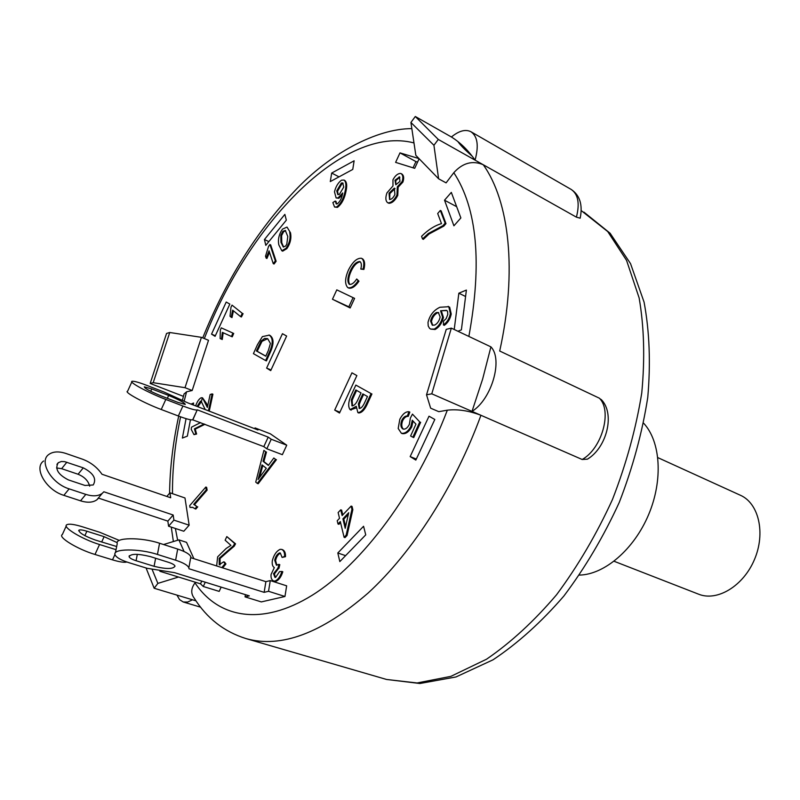<?xml version="1.0" encoding="UTF-8"?>
<svg xmlns="http://www.w3.org/2000/svg" width="800" height="800" viewBox="0 0 800 800"><rect width="100%" height="100%" fill="white"/><g stroke="black" fill="none" stroke-linecap="round" stroke-linejoin="round"><path stroke-width="1.2" d="M657.84 457.63L740.42 495.27C758.8 503.31 765.77 533.1 754.47 559.5C743.42 586 717.22 601.78 698.64 594.2L614.07 561.26M173.91 520.12L189.15 525.19L184.98 497.97L169.96 492.8L170.68 497.77L101.99 474.25C97.13 467.25 90.62 462.22 82.45 459.18L66.09 453.52C58.79 451.13 53.03 451.45 48.81 454.47C38.49 461.4 51.47 483.6 69.14 488.86L85.82 494.39C92.78 496.56 98.24 496.23 102.2 493.41L103.85 491.78L173.18 515.02L173.91 520.12L168.57 526.22L167.85 521.12L98.57 498.13L96.91 499.77C92.93 502.61 87.47 502.96 80.52 500.82L63.85 495.35C46.19 490.15 33.28 467.98 43.62 461M68.37 479.89C58.01 474.57 54.64 468.84 58.26 462.71L61.35 461.51L64.68 461.65L83.28 467.85C93.51 473.17 96.82 478.87 93.22 484.97L84.97 485.45L68.37 479.89M89.69 486.17C88.28 480.81 84.4 476.84 78.07 474.25L61.64 468.68L56.55 467.95M173.18 515.02L167.85 521.12M183.8 531.24L189.15 525.19L183.8 531.24L168.57 526.22M166.82 496.44L169.96 492.8M66.24 526L62.34 534.57C57.37 536.95 77.49 549.28 95 554.47L112.5 559.85C119.51 561.96 124.31 562.69 126.91 562.03M116.68 546.52L95.27 540.03C84.27 535.99 78.83 532.7 78.97 530.15C80.09 529.58 82.74 529.94 86.89 531.22L104.12 536.67L117.18 542.64M119.3 540.42L99.93 532.35L82.79 526.9C74.44 524.31 69.11 523.59 66.82 524.73C61.9 526.99 82.07 539.26 99.54 544.52L116.05 549.68M201.77 581.11L200.52 583.83L159.87 571.27M205.26 582.19L203.28 586.49L200.52 583.83M219.18 591.39L221.15 587.12L219.18 591.39L203.28 586.49M115.43 552.75L117.25 543.64C114.36 537.36 141.13 537.03 159.57 543.25L177.69 549.07C185.47 551.65 189.86 554.25 190.85 556.86L188.85 567.86C187.84 565.3 183.43 562.75 175.62 560.2L157.44 554.45C138.93 548.32 112.11 548.56 115.04 554.72C116.18 557.45 120.88 560.13 129.14 562.75L147.09 568.29L174.54 572.66L249.31 595.86L245.05 596.87L245.42 594.66M136.08 560.72C131.98 559.41 129.65 558.07 129.09 556.72C130.8 553.61 137.85 553.56 150.23 556.57L168.35 562.26C172.29 563.54 174.51 564.82 175.03 566.11C173.28 569.19 166.3 569.25 154.09 566.31L136.08 560.72L137.32 554.33M286.65 585.83L284.96 596.48L286.65 585.83L270.28 580.58L265.89 581.66L190.94 557.74M265.89 581.66L264.14 592.35L188.94 568.73M270.28 580.58L268.53 591.3L264.14 592.35M268.53 591.3L284.96 596.48L261.34 601.91L245.05 596.87M352.44 397.25L355.8 389.94L361.04 392.9L357.92 399.68C356.06 403.73 354.11 405.79 352.07 405.86L351.3 399.93L352.44 397.25L353.3 397.61L352.16 400.29L352.51 405.93M356.62 390.4L353.3 397.61M352.38 405.93L351.84 405.71M359.88 400.25L362.81 393.89L367.47 396.51L364.75 402.42C362.91 406.44 361.1 408.45 359.32 408.44L358.35 404.06L359.88 400.25L360.75 400.61L359.22 404.43L359.75 408.5M363.63 394.35L360.75 400.61M359.65 408.51L359.07 408.27M365.93 404.75C363.42 409.85 360.73 412.47 357.86 412.61L356.27 406.28L350.08 409.62C348.04 406.82 348.26 402.34 350.74 396.18L355.85 385.08L371.07 393.58L365.93 404.75L366.8 405.11C364.29 410.21 361.6 412.83 358.73 412.97L357.86 412.61M356.1 407.97L350.6 409.83M371.07 393.58L355.85 385.08M371.94 393.94L366.8 405.11M395.04 188.56L389.85 193.6L389.04 193.17L394.31 188.15L394.91 194.5C393.32 197.74 391.55 199.41 389.58 199.51L389.04 193.17M389.85 193.6L389.71 199.54M394.99 188.51L394.31 188.15M399.88 177.22L395.81 180.65L394.99 180.22L399.51 176.92L399.96 181.36L395.8 184.8L394.99 180.22M395.81 180.65L395.86 184.82M399.83 177.17L399.15 176.81M400.54 173.44L401.17 173.64C403.04 175.12 403.35 177.78 402.08 181.64L397.31 186.81L396.96 194.98C394.31 200.1 391.38 202.73 388.15 202.87L387.6 202.69C385.52 200.87 385.31 197.58 386.98 192.82L392.98 185.95L392.96 179.79C395.2 175.61 397.72 173.49 400.54 173.44M401.17 173.64L401.98 174.08C403.86 175.55 404.16 178.22 402.9 182.07L402.08 181.64M402.9 182.07L398.12 187.24L397.31 186.81M398.12 187.24L397.77 195.4L396.96 194.98M397.77 195.4C395.13 200.52 392.19 203.16 388.97 203.3L388.15 202.87M388.97 203.3L387.6 202.69M343.1 183.22L341.35 183.04L342.73 182.94L343.74 187.07L339.33 194.46L337.79 194.57L336.75 190.85L341.35 183.04M342.14 183.45L337.54 191.26L336.75 190.85M337.54 191.26L338.21 194.7M337.28 203.86C340.04 201.69 341.86 198.05 342.74 192.96L338.1 197.86L336.12 197.95L334.48 191.84C335.79 186.54 338.13 182.66 341.51 180.19L343.98 180.05C345.9 181.58 346.38 184.8 345.42 189.7C343.99 197.83 341.06 203.59 336.63 206.98L334.57 207.02L332.86 202.58L335.23 201.04L336.24 203.89L337.28 203.86M342.32 194.89L338.9 198.27L336.12 197.95M343.98 180.05L344.77 180.46C346.69 181.99 347.17 185.21 346.22 190.11L345.42 189.7M346.22 190.11C344.78 198.24 341.85 204 337.43 207.38L336.63 206.98M337.43 207.38L334.57 207.02M336.67 204.01L336.02 201.45L335.23 201.04M345.21 528.3L342.92 518.83L348.71 512.73L345.21 528.3M348.33 514.4L343.82 519.15L345.61 526.53M343.82 519.15L342.92 518.83M351.13 506.08L351.94 509.33L346.15 535.17L344.1 537.31L340.31 521.57L338 524L337.22 520.74L339.53 518.31L338.14 512.55L340.73 509.81L342.13 515.57L351.13 506.08L352.03 506.41L352.84 509.66L351.94 509.33M352.84 509.66L347.06 535.49L346.15 535.17M347.06 535.49L345.01 537.63L344.1 537.31M340.56 522.59L338.9 524.32L338 524M342.78 514.88L341.63 510.14L340.73 509.81M348.03 287.7L347.74 287.59C344.66 284.08 344.91 278.18 348.49 269.92C352.69 261.8 357.01 257.92 361.46 258.27L361.66 258.36C363.93 260.18 364.4 263.73 363.08 269.03L360.8 269.07C361.75 265.29 361.48 262.81 359.99 261.61L359.8 261.52C356.31 261.7 353.16 264.77 350.33 270.73C347.49 277.19 347.12 281.7 349.24 284.26L349.42 284.34C351.69 284.72 354.12 282.94 356.71 278.99L358.14 280.8C354.57 286.01 351.23 288.32 348.1 287.74L348.03 287.7M356.71 278.99L358.97 281.19C355.4 286.4 352.06 288.71 348.93 288.13L348.31 287.84M348.85 288.09L348.18 287.78M362.49 258.77C364.75 260.58 365.23 264.13 363.91 269.43L363.08 269.03M363.91 269.43L360.8 269.07M360.28 261.8C356.78 262.46 353.74 265.57 351.16 271.12C348.46 277.08 348 281.53 349.76 284.45M358.97 281.19L358.14 280.8M216.65 565.95L217.64 556.84L226.2 548.43L230.94 545.37L225.13 540.2L226.82 536.58L235.55 543.83L234.68 543.54L233.36 545.9L219.2 558.23L219.22 564.65L223.68 561.83L225.06 563.68L221.81 567.6M235.55 543.83L234.23 546.19L233.36 545.9M234.23 546.19L227.75 551.71L226.89 551.43M227.75 551.71L220.06 558.51L220.09 564.92L219.22 564.65M225.06 563.68L225.93 563.96L224.55 562.11L223.68 561.83M225.93 563.96L222.68 567.87M226.82 536.58L234.68 543.54M445.14 223.18L442.98 225.67L428.26 233.55L422.51 238.93L421.58 236.31C428.04 229.85 434.67 225.62 441.48 223.63L437.69 213.52L440.33 210.45L445.14 223.18L445.98 223.62L443.82 226.11L442.98 225.67M443.82 226.11L429.1 233.98L423.35 239.36L422.51 238.93M445.98 223.62L441.17 210.89L440.33 210.45M204.95 424.28L195.23 429.14L194.42 428.83L195.8 433.73L193.97 434.64L191.2 429.33L191.53 427.16L200.56 422.61M195.23 429.14L196.61 434.04L195.8 433.73M196.61 434.04L193.97 434.64M204.13 423.97L194.42 428.83M232.64 310.19L231.22 317.24L230.03 316.26L230.98 307.23L232.03 305.12L242.3 313.33L240.64 316.64L232.64 310.19M233.4 310.81L232.01 317.58L231.22 317.24M242.3 313.33L232.03 305.12M243.09 313.67L241.43 316.98L240.64 316.64M269.03 250.84L266.15 258.12L265.52 256.19L268.58 246.28L269.91 244.52L275.34 260.89L273.25 263.65L269.03 250.84M269.51 252.3L266.93 258.49L266.15 258.12M275.34 260.89L276.13 261.26L270.69 244.88L269.91 244.52M276.13 261.26L274.04 264.02L273.25 263.65M222.37 332.38L221.48 339.18L220.12 338.55L220.35 330.03L221.28 327.86L232.91 333.07L231.44 336.49L222.37 332.38M223.16 332.74L222.27 339.51L221.48 339.18M232.91 333.07L221.28 327.86M233.71 333.41L232.24 336.83L231.44 336.49M193.7 504.34L196.9 506.57L194.99 508.76L192.6 507.31L190 507.42L189.71 505.63L205.81 487.05L206.29 489.82L193.7 504.34M205.81 487.05L206.64 487.34L207.13 490.12L194.54 504.61L196.9 506.57M197.74 506.85L195.83 509.05L194.99 508.76M193.03 507.47L190 507.42M207.13 490.12L206.29 489.82M279.43 552.97C277.16 554.09 275.58 556.51 274.7 560.21L276.41 565.17L278.9 564.36L278.07 568.06L273.52 573.67L274.94 577.38L275.61 577.4L279.54 571.62L281.91 571.47C280.3 576.55 278.02 579.74 275.09 581.03L273.67 581C271.58 579.96 270.72 577.77 271.09 574.41L274.34 567.58C272.6 566.62 271.92 564.35 272.3 560.79C273.83 554.95 276.43 551.14 280.11 549.34L281.61 549.38C283.76 550.32 284.76 552.65 284.61 556.38L282.1 557.46L280.29 552.97L279.43 552.97L280.32 553.26C278.05 554.39 276.47 556.8 275.59 560.5L274.7 560.21M275.59 560.5L276.87 565.24M278.07 568.06L278.96 568.35L279.8 564.66L278.9 564.36M278.96 568.35L277.72 568.1M278.62 568.39L274.42 573.96L273.52 573.67M274.42 573.96L275.4 577.43M275.09 581.03L275.99 581.32C278.92 580.03 281.2 576.84 282.81 571.76L281.91 571.47M275.99 581.32L273.67 581M281.61 549.38L282.5 549.68C284.65 550.62 285.65 552.95 285.5 556.68L284.61 556.38M285.5 556.68L282.1 557.46M205.25 409.6L201.15 401.23L200.44 401.19L197.08 406.44M201.55 401.46L197.89 406.75M195.65 405.89C197.13 401.65 198.97 398.93 201.18 397.75L202.49 397.79L207.34 407.43L210.14 394.53L212.1 393.9L208.44 410.83M202.49 397.79L206.5 403.42L207.55 406.48M209.25 411.14L212.91 394.22L212.1 393.9M401.76 420.32C400.33 424.45 400.66 427.31 402.76 428.89L403.08 429.06C405.37 429.53 407.46 427.99 409.35 424.41L410.35 418.13L412.46 414.12L419.76 421.92L412.85 437.21L410.6 435.99L415.95 424.14L412.28 420.22L410.82 426.59C407.98 431.58 404.82 433.8 401.36 433.24L398.19 428.47L399.82 419.26C402.59 414.02 405.63 411.52 408.96 411.74L407.35 415.99C405.24 415.81 403.37 417.25 401.76 420.32L402.65 420.69C401.25 424.66 401.53 427.49 403.5 429.17M403.43 429.16L402.76 428.89M419.76 421.92L412.46 414.12M420.65 422.29L413.75 437.58L412.85 437.21M413.08 421.09L411.72 426.97L410.82 426.59M411.72 426.97C408.87 431.96 405.72 434.17 402.25 433.61L401.36 433.24M407.35 415.99L408.24 416.36L409.85 412.11L408.96 411.74M408.24 416.36C406.13 416.18 404.26 417.62 402.65 420.69M262.03 464.9L266.3 468.27L258.06 479.54L262.03 464.9M262.81 465.51L259.56 477.48M255.73 482.12L263.91 450.38L265.63 451.7L263.03 461.25L268.37 465.44L273.82 458L275.58 459.35L257.33 483.43L255.73 482.12M265.63 451.7L263.91 450.38M266.48 452.02L263.88 461.57L263.03 461.25M263.88 461.57L268.54 465.22M275.58 459.35L273.82 458M276.44 459.67L258.19 483.74L257.33 483.43M438.77 312.78L436.4 312.53L438.35 312.52L440.14 316.97C439.3 320.87 437.48 323.57 434.67 325.09L432.27 325.15L430.57 321.07C431.53 317.06 433.47 314.21 436.4 312.53M437.27 312.95C434.34 314.63 432.4 317.47 431.44 321.48L430.57 321.07M431.44 321.48L432.72 325.31M446.14 318.63L447.8 314.39L447.55 311.3L446.48 310.34L440.57 310.79L442.56 317.04C441.19 322.66 438.42 326.68 434.24 329.1L430.68 329.1L429.51 328.27L428.21 325.96L428.01 322.41C429.73 315.27 433.7 310.22 439.92 307.26L448.79 306.72L450.36 313.59C449.33 318.62 447.02 322.41 443.41 324.94L443.6 321.02L446.14 318.63M446.88 310.57L440.57 310.79M441.44 311.21L443.44 317.46C442.06 323.08 439.29 327.09 435.12 329.5L434.24 329.1M435.12 329.5L430.68 329.1M448.14 306.35L448.79 306.72M449.66 307.14L451.23 314.01L450.36 313.59M451.23 314.01C450.2 319.04 447.89 322.82 444.29 325.36L443.41 324.94M285.66 230.67L283.64 231.7L281.62 235.57L281.77 242.75L280.98 242.38L280.84 235.19L282.85 231.32L285.28 230.42L287.78 236.46L286.79 244.19L285.62 246.08L283.24 246.94L280.98 242.38M281.77 242.75L283.64 247.07M281.62 235.57L280.84 235.19M283.64 231.7L282.85 231.32M289.7 232.42C290.79 237.87 289.56 243.16 286.04 248.29L281.82 250.76L278.82 244.86C277.78 239.42 279 234.18 282.47 229.13L287.02 227.08L290.49 232.79C291.58 238.25 290.35 243.54 286.82 248.66L286.04 248.29M286.82 248.66L282.68 251.16L281.89 250.79M287.02 227.08L290.49 232.79M268.34 350.48L265.76 356.2L256.39 350.94L261.19 340.98L264.67 338.42L267.66 338.65L270.43 343.45L268.34 350.48M267.73 338.68L262 341.33L257.2 351.28L265.8 356.11M257.2 351.28L256.39 350.94M259.71 345.72L258.9 345.38M262 341.33L261.19 340.98M257.5 344.6L262.39 336.62L269.27 335.14C272.94 337.91 273.16 343.17 269.94 350.92L265.6 360.55L253.42 353.65L257.5 344.6M269.49 335.23L270.09 335.49C273.76 338.26 273.98 343.52 270.76 351.27L269.94 350.92M270.76 351.27L266.42 360.89L265.6 360.55M201.43 337.34L169.74 332.5L153.2 382.69L185.01 387.69L201.43 337.34L208.51 340.3L192.18 390.5L186.58 391.81L184.07 393.98M184.08 551.52L178.9 539.87L186.54 542.35L193.89 558.68M195.48 582.27L194.99 582.9C190.95 588.44 190.69 593.53 194.22 598.16C206.85 618.28 224.14 631.76 246.08 638.61C281.06 648.44 321.73 633.25 368.1 593.05C412.51 552.37 454.93 486.41 480.94 415.28C468.85 410.68 457.64 408.98 447.33 410.18L438.78 411.67L430.66 408.18L426.52 394.81L446.25 329.33L451.33 328.13L431.78 393.82L426.52 394.81M580.28 217.68L580.17 218.2L576.41 217.16L483.25 164.74C472.53 160.22 462.71 162.88 453.81 172.69L446.1 182.87L438.61 178.79L433.93 145.29L410.92 122.47L415.84 155.35L438.61 178.79M284.96 596.48L261.34 601.91M331.69 173.06L354.13 160.79L352.76 169.43L330.29 181.58L331.69 173.06L339.02 176.86M336.79 289.86L354.6 298.37L350.17 307.96L332.46 299.25L336.79 289.86M356.87 375.59L339.51 413.04L334.69 410.07L351.95 372.82L356.87 375.59M211.53 334.14L226.21 302.04L229.84 304.08L215.08 336.33L211.53 334.14L215.35 335.75M190.44 419.74L187.36 436.13L182.38 438.06L186.06 418.65M191.01 404.1L193.59 403.03L193.23 404.95M454.22 329.5L458.85 293.19L466.39 290.07L461.39 329.88L457.89 331.24M282.36 454.68L286.74 445.2L270.37 433.84L286.74 445.2L282.36 454.68L266.82 448.79L263.81 446.63L192.68 419.82C190.95 420.19 186.17 418.91 178.34 415.99L161.23 409.5C144.15 403.14 123.42 391.83 127.61 391.22L131.83 381.96M266.62 368.1L282.45 333.7L286.63 336.05L270.72 370.63L266.62 368.1L271.04 369.94M264.44 239.52L284.87 214.37L286.33 220.17L265.8 245.36L264.44 239.52L268.86 241.61M419.13 158.74L414.69 168.33L395.61 162.37L399.99 152.88L419 158.6M365.74 534.86L339.83 561.59L337.81 552.98L363.57 526.27L365.74 534.86M434.82 419.47L415.84 460.09L410.16 456.59L429.01 416.2L434.82 419.47M451.32 192.39L460.87 217.94L453.91 225.81L444.52 200.2L451.32 192.39M353.07 297.64L348.84 306.8L350.36 307.54M332.46 299.25L348.84 306.8M334.69 410.07L339.9 412.2M458.85 293.19L465.58 296.51M417.58 162.09L415.94 161.59L413.06 167.82M399.99 152.88L415.94 161.59M337.81 552.98L345.59 555.65M410.16 456.59L416.32 459.06M444.52 200.2L456.67 206.69M589.58 457.71L587.43 459.17L582.17 459.49L431.78 393.82M483.25 164.74L475.07 160.14L483.25 164.74C509.33 201.26 517.4 271.04 499.7 351.02L599.34 398.18L602.07 400.5M152.25 569.71L157.87 583.39L178.53 577.04M178.9 539.87L163.56 544.53M410.92 122.47L415.3 116.5L438.29 139.44L433.93 145.29M475.07 160.14C468.18 150.27 460.3 142.55 451.41 136.99C459.02 130.76 465.55 129.01 470.98 131.76C477.58 136.37 478.94 145.83 475.07 160.14L438.29 139.44M153.2 382.69L150.18 383.45L166.55 333.45L169.74 332.5M183.42 396.36L150.18 383.45M192.18 390.5L185.01 387.69M457.94 141.61C460.17 144.95 464.92 149.8 472.19 156.18M451.41 136.99L415.3 116.5M157.87 583.39L154.16 588.25L146.07 567.98M200.57 607.17L183.24 601.99L187.64 602.05L192.51 599.79L195.95 600.83L154.16 588.25M480.94 415.28L472.01 411.39L482.65 379.04L490.92 346.87L451.33 328.13M202.31 397.98L201.43 401.33M183.24 601.99L179.57 599.62L176.96 595.11M490.92 346.87C503.25 359.43 491.69 399.3 472.01 411.39M643.64 423.21C660.7 441.49 663.25 480.1 648.56 514.77C633.96 549.47 604.49 574.56 579.5 575.09M254.69 428.69L255.05 427.91L257.98 429.97L187.8 402.86L164.02 392.03L147.24 385.54C139.08 382.42 134.05 381 132.14 381.28C128 381.77 148.78 393.01 165.82 399.45L182.91 406.01C190.72 408.97 195.48 410.3 197.19 409.98L192.91 419.71M270.37 433.84L255.05 427.91M286.74 445.2L271.23 439.24L266.82 448.79M271.23 439.24L268.2 437.12L263.81 446.63M268.2 437.12L197.42 409.88M168.65 395.46C179.35 399.9 184.9 402.9 185.28 404.45L178.09 402.44L161.09 395.9C150.22 391.4 144.63 388.38 144.3 386.84L151.8 388.95L168.65 395.46L167.34 398.31M85.82 494.39L80.52 500.82M66.84 462.22L61.64 468.68M83.28 467.85L78.07 474.25M69.14 488.86L63.85 495.35M114.97 554.46L112.5 559.85M86.89 531.22L84.87 535.66M104.12 536.67L101.67 542.04M99.54 544.52L95 554.47M177.69 549.07L175.62 560.2M155.62 558.26L154.09 566.31M159.57 543.25L157.44 554.45M352.16 400.29L351.3 399.93M359.22 404.43L358.35 404.06M338.9 198.27L338.1 197.86M351.16 271.12L350.33 270.73M220.06 558.51L219.2 558.23M429.1 233.98L428.26 233.55M201.24 401.51L200.44 401.19M206.5 403.42L205.69 403.1M260.59 473.67L259.74 473.36M443.44 317.46L442.56 317.04M270.09 335.49L269.27 335.14M177.65 540.25L175.38 528.47M172.51 493.68C172.28 469.28 174.97 443.66 180.58 416.82M184.2 400.99L186.58 391.81M447.33 410.18C416.07 492.27 362.29 564.12 312.08 595.32C261.73 626.45 218.47 618.15 194.99 582.9M453.81 172.69C477.22 208.5 482.24 263.08 468.86 336.43M204.34 338.56C248.96 223.32 343.69 124.56 413.98 142.92M580.17 218.2C582.87 204.82 579.87 195.23 571.16 189.42C578.15 194.22 579.89 203.46 576.41 217.16M599.34 398.18C612.46 410.76 601.98 448.6 582.17 459.49M581.19 210.56L607.74 231.57L626.56 260.4L639.13 297.91C644.13 326.8 645.01 358.52 641.75 393.05C636.01 428.5 626.25 463.99 612.46 499.52C596.61 534.18 577.97 565.92 556.56 594.76C534.08 621.17 510.74 642.65 486.53 659.21L450.88 676.36L417.1 682.97L386.54 679.46L246.08 638.61M182.91 406.01L178.34 415.99M165.82 399.45L161.23 409.5M151.8 388.95L150.72 391.31M102.2 493.41L96.91 499.77M58.26 462.71L56.93 464.37M78.97 530.15L78.68 530.79M190.85 556.86L188.85 567.86M129.28 555.74L129.09 556.72M350.33 409.75L351.2 410.11M347.74 287.59L348.57 287.98M348.1 287.74L348.93 288.13M193.92 504.4L194.76 504.69M281.82 250.76L282.61 251.13M268.99 335L269.8 335.35M587.43 459.17C606.88 447.57 615.38 413.53 601.18 399.48M184.09 393.85L182.45 400.12M178.69 416.12C172.93 442.68 169.89 468.38 169.59 493.23M171.27 527.11L173.38 541.55M571.16 189.42L470.98 131.76M583.92 212.12L610.08 233.21L630.53 263.61L644.08 302.15C649.52 331.41 650.75 363.17 647.76 397.43C642.29 432.49 632.79 467.48 619.27 502.4C603.67 536.43 585.21 567.64 563.89 596.01C541.42 622.04 517.8 643.31 493.03 659.81L455.95 676.97L419.9 683.5L386.54 679.46M202.73 337.89C225.84 280.65 256.32 231.85 294.18 191.49C329.79 153.26 377.13 128.46 411.85 128.64M197.19 409.98L192.68 419.82"/></g></svg>
